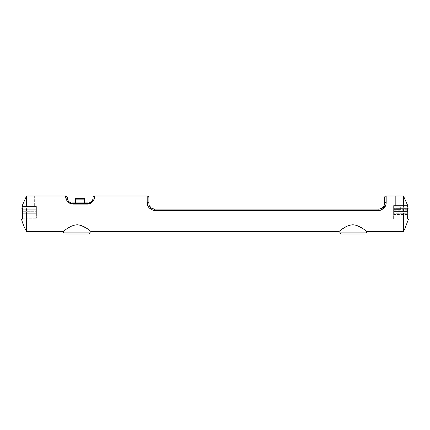<?xml version="1.0" encoding="UTF-8"?>
<svg xmlns="http://www.w3.org/2000/svg" width="430" height="430" viewBox="0 0 430 430"><rect width="100%" height="100%" fill="white"/><g stroke="black" fill="none" stroke-linecap="round" stroke-linejoin="round"><path stroke-width="0.32" stroke-dasharray="2.15 1.61" d="M407.688 211.823L407.688 215.645M406.844 212.656L406.844 211.576L406.844 212.656M393.622 212.656L393.622 206.76L393.622 212.656M407.688 214.522L407.688 216.032L407.688 214.522L393.622 214.522M36.378 212.71L36.378 211.689L36.378 212.71M340.667 233.99L365 233.99M366.688 232.861L338.98 232.861M65 233.99L89.332 233.99M91.02 232.861L63.312 232.861M366.398 231.227L365.554 230.582M364.242 229.615L363.447 229.056M362.56 228.454L362.291 228.276M356.862 225.497L355.653 225.137M353.148 224.788L350.015 225.143M90.725 231.227L89.881 230.582M88.569 229.615L87.774 229.056M86.887 228.454L86.618 228.276M81.195 225.497L79.98 225.137M77.475 224.788L74.342 225.143M34.653 196.01L30.852 196.01M65.661 196.73L69.294 203.019M70.154 203.481L70.439 203.61M71.622 203.965L87.43 204.094L87.43 203.325L72.944 203.325A5.628 5.628 0 0 1 72.095 203.261L72.095 202.906L88.129 202.906L88.129 203.282A5.628 5.628 0 0 1 87.43 203.325L88.37 203.25M88.752 203.965L89.961 203.594M91.606 202.648L94.713 196.8M148.893 197.698L148.893 203.465A1.688 1.08 0 0 0 147.205 202.385L148.533 207.029L152.913 210.27M380.475 210.27L381.974 209.7M385.984 204.207L386.075 203.675M386.102 203.492L386.167 202.385A1.688 1.08 0 0 0 384.479 203.465L384.415 204.347M395.347 196.01L399.147 196.01M403.469 229.932L403.469 205.578M403.469 201.649L403.469 199.574M403.469 198.982L403.469 197.897M403.469 197.365L403.469 196.999M403.469 196.359L403.469 196.01M26.531 218.236L26.531 206.422M26.531 199.638L26.531 199.101M26.531 197.359L26.531 197.004M26.531 196.725L26.531 196.01M407.21 219.08L393.622 219.08L407.21 219.08C408.925 219.08 408.925 219.08 407.21 219.08C407.941 215.516 407.941 211.952 407.21 208.389L393.622 208.389L408.118 208.389L393.622 208.389L393.622 219.08L393.622 205.578L393.622 208.389L408.118 208.389L407.366 205.578L393.622 205.578L407.366 205.578M393.622 208.937L393.622 206.76L393.622 208.937L400.658 208.937L400.658 206.76L393.622 206.76L400.658 206.76L400.658 208.937L393.622 208.937M407.656 216.032L393.622 216.032L407.688 216.032L407.688 208.125L393.622 208.125L393.622 209.297L393.622 208.125L407.688 208.389M393.622 209.426L400.658 209.426L393.622 209.426M407.688 210.786L393.622 210.786M407.688 209.297L393.622 209.297L407.688 209.297L407.688 208.125L407.688 209.297L393.622 209.308L407.377 209.297M400.658 209.405L400.658 206.76L400.658 209.426L393.622 209.405M36.378 206.422L36.378 218.236L36.378 206.422L22.312 206.422L36.378 206.422M26.531 229.066L26.531 228.475M26.531 226.164L26.531 220.525M71.74 226.046L70.558 226.61M67.435 228.459L65.752 229.62M347.413 226.046L346.231 226.61M343.108 228.459L341.425 229.62M30.852 206.422L34.653 206.422L30.852 206.422L30.852 196.112L30.852 206.422M22.312 215.645L22.312 211.823L22.79 219.08L22.312 219.08C21.231 219.08 21.231 219.08 22.312 219.08L22.79 219.08L22.312 219.08L22.312 215.645M21.882 208.389L22.312 208.389L21.882 208.389L22.312 208.389L22.312 206.658L22.312 208.389L22.79 208.389L22.312 208.389L22.79 208.389L22.312 211.823L22.312 208.389M22.312 205.578L22.634 205.578L22.312 205.578L22.634 205.578L22.312 206.658L22.312 205.578M84.334 202.906L75.438 202.906L84.334 202.906L84.334 201.869L75.438 201.869L75.438 202.906M93.036 198.192L92.955 198.773M92.724 199.611L92.509 200.122M92.203 200.681L91.778 201.272M91.198 201.88L90.467 202.439M72.17 203.272L71.848 203.218M70.81 202.906L69.913 202.439M69.165 201.869L68.596 201.267M68.177 200.681L67.865 200.117M67.65 199.606L67.424 198.773M352.837 232.861L340.667 232.861L352.837 232.861M77.163 232.861L65 232.861L77.163 232.861M384.479 197.698L384.479 203.465M384.194 205.244L383.764 206.217M382.297 207.921L381.233 208.566M379.351 209.071L154.52 209.093L152.145 208.566M151.118 207.948L148.952 204.261M84.334 198.596L84.334 201.869L75.438 201.869L75.438 198.676L84.334 198.676M399.147 205.578L395.347 205.578L399.147 205.578L399.147 196.112L399.147 205.578M22.312 209.233L22.312 218.236L22.312 209.233L36.378 209.233L22.312 209.233M22.312 218.236L36.378 218.236L22.312 218.236M34.653 196.112L34.653 206.422L34.653 196.112M395.347 196.112L395.347 205.578L395.347 196.112M407.688 208.125L393.622 208.125L407.688 208.125M400.658 206.76L393.622 206.76L400.658 206.76M23.155 212.71L23.155 211.689L23.155 212.71M386.167 202.385L386.167 196.01M147.205 196.01L147.205 202.385M154.52 209.093L154.52 210.469L378.857 210.469L378.857 209.093M72.944 203.325L72.944 204.094M406.844 213.731L407.688 214.575L406.844 213.731L393.622 213.731L406.844 213.731M23.155 211.689L22.312 212.533L23.155 211.689L36.378 211.689L23.155 211.689M23.155 213.731L36.378 213.731L23.155 213.731L22.312 212.888L23.155 213.731M406.844 211.576L393.622 211.576L406.844 211.576L407.688 210.732L406.844 211.576"/><path stroke-width="0.64" d="M407.688 215.645L407.656 216.032M365 232.861L365 233.99L340.667 233.99L340.667 232.861M89.332 232.861L89.332 233.99L65 233.99L65 232.861M341.425 229.62L338.98 231.458L338.98 232.861L366.688 232.861L366.398 231.227M352.837 224.788C360.539 225.234 366.5 231.759 366.688 231.458C366.521 231.781 360.571 225.245 352.837 224.788C345.107 225.245 339.179 231.754 338.98 231.458C339.146 231.775 345.129 225.234 352.837 224.788M365.554 230.582L364.242 229.615M363.447 229.056L362.56 228.454M362.291 228.276L356.862 225.497M355.653 225.137L353.148 224.788M65.752 229.62L63.312 231.458L63.312 232.861L91.02 232.861L90.725 231.227M77.163 224.788C84.866 225.234 90.827 231.759 91.02 231.458C90.848 231.781 84.898 225.245 77.163 224.788C69.44 225.245 63.511 231.754 63.312 231.458C63.479 231.775 69.456 225.234 77.163 224.788M89.881 230.582L88.569 229.615M87.774 229.056L86.887 228.454M86.618 228.276L81.195 225.497M79.98 225.137L77.475 224.788M22.263 205.578L26.531 196.01L65.629 196.01L65.661 196.73M94.713 196.8L94.745 196.01C94.697 195.043 95.702 202.869 87.43 204.094L88.752 203.965M72.17 203.272L72.944 203.325A5.628 5.628 0 0 1 72.095 203.261L72.095 202.906L88.129 202.906L88.129 203.282A5.628 5.628 0 0 1 87.43 203.325L87.43 204.094L72.944 204.094C64.699 202.879 65.666 195.048 65.629 196.01A1.688 1.688 0 0 1 67.316 197.698C67.542 196.945 66.096 202.057 72.944 203.325L87.43 203.325C94.294 202.046 92.826 196.945 93.057 197.698L93.036 198.192M69.294 203.019L70.154 203.481M70.439 203.61L71.622 203.965M89.961 203.594L91.606 202.648M407.737 205.578L403.469 196.01L386.167 196.01L386.167 202.385C386.194 206.733 383.754 209.426 378.857 210.469L380.475 210.27M152.913 210.27L154.52 210.469C149.635 209.437 147.194 206.739 147.205 202.385L147.205 196.01L94.745 196.01A1.688 1.688 0 0 0 93.057 197.698M381.974 209.7L385.769 205.029M385.774 205.008L385.984 204.207M403.469 205.578L403.469 201.649M403.469 199.574L403.469 198.982M403.469 197.897L403.469 197.365M403.469 196.999L403.469 196.709M403.469 213.731L403.469 231.458L403.469 213.731M26.531 206.422L26.531 199.638M26.531 199.101L26.531 197.359M26.531 197.004L26.531 196.725M26.531 213.731L26.531 231.458L26.531 213.731M408.5 219.08L404.813 228.825L403.469 231.458L403.469 229.932M63.312 231.458L26.531 231.458L26.531 229.066M26.531 228.475L26.531 226.164M26.531 220.525L26.531 218.236M74.342 225.143L71.74 226.046M70.558 226.61L67.435 228.459M350.015 225.143L347.413 226.046M346.231 226.61L343.108 228.459M22.312 215.645L22.312 211.823L22.79 219.08L22.312 219.08C21.231 219.08 21.231 219.08 22.312 219.08L22.312 215.645M22.312 206.658L21.882 208.389L22.312 206.658M22.312 208.389L22.79 208.389L22.312 211.823L22.312 208.389L21.882 208.389M92.955 198.773L92.724 199.611M92.509 200.122L92.203 200.681M91.778 201.272L91.198 201.88M90.467 202.439L88.37 203.25M71.848 203.218L70.81 202.906M69.913 202.439L69.165 201.869M68.596 201.267L68.177 200.681M67.865 200.117L67.65 199.606M67.424 198.773L67.316 197.698M407.366 205.578L408.118 208.389L407.21 208.389C407.941 211.952 407.941 215.516 407.21 219.08C408.925 219.08 408.925 219.08 407.21 219.08M147.205 196.01C148.232 196.112 148.796 196.677 148.893 197.698L148.893 203.465C148.887 206.481 150.763 208.356 154.52 209.093L378.857 209.093C382.619 208.351 384.495 206.475 384.479 203.465L384.479 197.698C384.581 196.677 385.146 196.112 386.167 196.01M384.415 204.347L384.194 205.244M383.764 206.217L382.297 207.921M381.233 208.566L379.351 209.071M152.145 208.566L151.118 207.948M148.952 204.261L148.893 203.465A1.688 1.08 180 0 0 147.205 202.385M386.167 202.385A1.688 1.08 180 0 0 384.479 203.465M84.334 202.906L84.334 198.596L75.438 198.596L75.438 202.906M407.688 208.389L407.688 211.823M407.688 209.297L407.377 209.297M378.857 209.093L378.857 210.469L154.52 210.469L154.52 209.093M72.944 203.325L72.944 204.094M84.334 199.133L75.438 199.133M403.469 231.458L366.688 231.458M338.98 231.458L91.02 231.458M26.531 231.458C24.263 227.448 22.586 223.321 21.5 219.08"/></g></svg>
